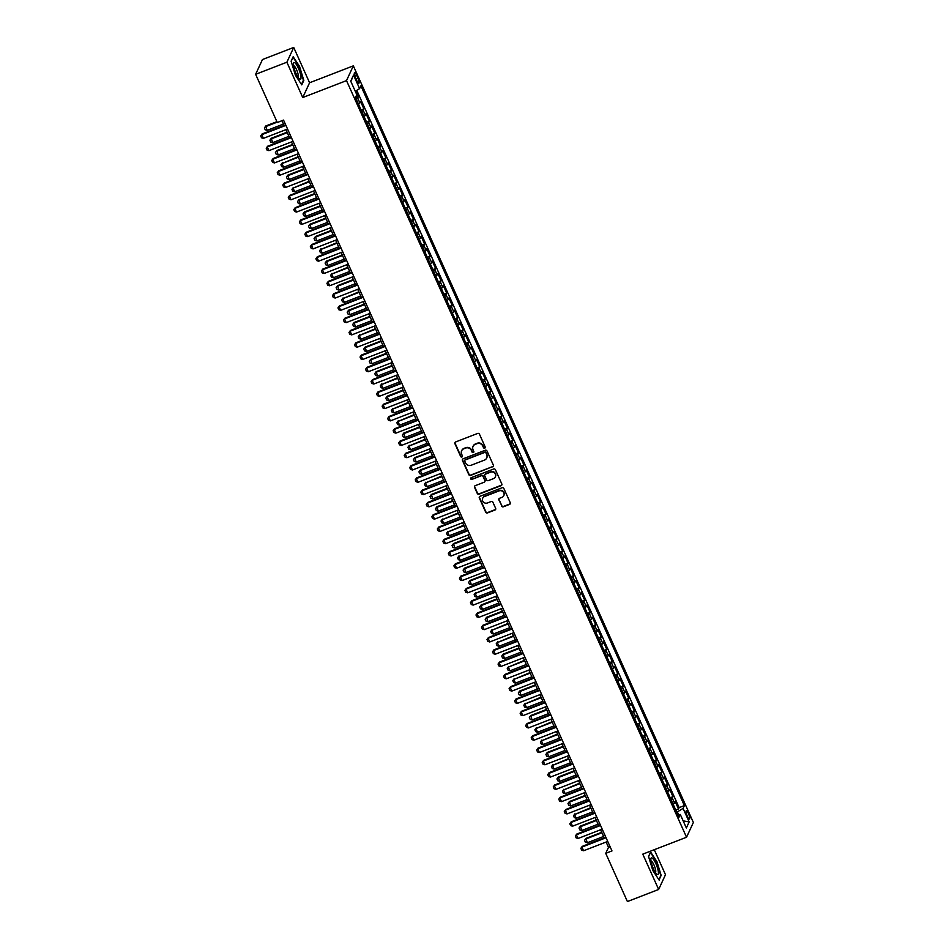 <?xml version="1.0" encoding="UTF-8"?>
<svg xmlns="http://www.w3.org/2000/svg" width="949" height="949" viewBox="0 0 949 949"><rect width="100%" height="100%" fill="white"/><g stroke="black" fill="none" stroke-linecap="round" stroke-linejoin="round"><path stroke-width="1.42" d="M484.725 448.153A0.949 0.902 -155.2 0 0 485.2 446.979L479.447 434.168A1.352 1.281 -155.2 0 0 477.679 433.432L455.591 441.973A1.352 1.281 -155.2 0 0 454.903 443.658L460.656 456.469A0.949 0.902 -155.2 0 0 462.377 456.528A0.949 0.902 -155.2 0 0 462.377 455.805L461.629 454.144A4.33 4.104 -155.2 0 1 463.824 448.77L465.662 448.058A4.33 4.104 -155.2 0 1 471.333 450.395L472.068 452.056A0.949 0.902 -155.2 0 0 473.788 452.115A0.949 0.902 -155.2 0 0 473.788 451.392L473.041 449.731A4.33 4.104 -155.2 0 1 475.235 444.357L477.086 443.646A4.33 4.104 -155.2 0 1 482.744 445.983L483.48 447.643A0.949 0.902 -155.2 0 0 484.725 448.153M473.136 446.196A4.33 4.104 -155.2 0 1 475.425 443.954L477.264 443.242A4.33 4.104 -155.2 0 1 482.922 445.579L483.67 447.24A0.949 0.902 -155.2 0 0 485.271 447.501M455.01 442.424A1.352 1.281 -155.2 0 0 455.093 443.254L460.846 456.066A0.949 0.902 -155.2 0 0 462.448 456.315M461.724 450.609A4.33 4.104 -155.2 0 1 464.014 448.367L465.852 447.655A4.33 4.104 -155.2 0 1 471.511 449.992L472.258 451.653A0.949 0.902 -155.2 0 0 473.859 451.914M688.5 813.637A4.413 1.032 68.9 0 0 686.317 810.802A4.413 1.032 68.9 0 0 687.313 816.187A4.413 1.032 68.9 0 0 689.496 819.034A4.413 1.032 68.9 0 0 688.5 813.637M501.594 506.054A1.352 1.281 -155.2 0 0 503.373 506.778L509.566 504.394A1.352 1.281 -155.2 0 0 510.254 502.709L503.86 488.486A1.352 1.281 -155.2 0 0 502.092 487.75L480.004 496.291A1.352 1.281 -155.2 0 0 479.316 497.976L485.71 512.199A1.352 1.281 -155.2 0 0 487.478 512.923L494.963 510.028A1.352 1.281 -155.2 0 0 495.651 508.356L492.911 502.27A1.352 1.281 -155.2 0 0 491.143 501.535L487.43 502.97A3.618 3.428 -155.2 0 1 482.697 498.225A3.618 3.428 -155.2 0 1 484.536 496.517L499.067 490.894A3.618 3.428 -155.2 0 1 503.812 495.639A3.618 3.428 -155.2 0 1 501.974 497.347L499.554 498.284A1.352 1.281 -155.2 0 0 498.866 499.969L501.784 505.651A1.352 1.281 -155.2 0 0 503.551 506.386L509.755 503.99A1.352 1.281 -155.2 0 0 510.325 503.539M642.781 854.147L658.653 889.462L627.408 901.55L605.735 853.341L611.986 850.921L283.537 120.096L277.286 122.516L255.625 74.307L286.883 62.219L302.743 97.533L346.504 80.618L686.542 837.232L642.781 854.147M492.709 466.896A1.352 1.281 -155.2 0 0 493.397 465.212L487.003 450.989A1.352 1.281 -155.2 0 0 485.236 450.253L463.148 458.794A1.352 1.281 -155.2 0 0 462.46 460.479L468.853 474.702A1.352 1.281 -155.2 0 0 470.621 475.437L492.899 466.493A1.352 1.281 -155.2 0 0 493.48 466.042M495.425 469.731L501.819 483.954A1.352 1.281 -155.2 0 1 501.143 485.639L479.055 494.18A1.352 1.281 -155.2 0 1 477.288 493.444L474.547 487.359A1.352 1.281 -155.2 0 1 475.235 485.686L484.192 482.222A1.352 1.281 -155.2 0 0 484.88 480.538L483.065 476.493A1.352 1.281 -155.2 0 0 481.285 475.769L471.961 479.375A0.949 0.902 -155.2 0 1 470.728 478.13A0.949 0.902 -155.2 0 1 471.202 477.691L493.658 469.008A1.352 1.281 -155.2 0 1 495.425 469.731M675.735 810.031L678.511 808.963L675.19 801.597L674.514 803.056L672.307 798.133A5.516 1.186 155.8 0 1 670.967 799.414M670.219 797.753L672.983 796.686L669.674 789.307L668.998 790.766L666.791 785.855A5.516 1.186 155.8 0 1 665.451 787.136M664.703 785.464L667.467 784.396L664.158 777.029L663.481 778.488L661.275 773.577A5.516 1.186 155.8 0 1 659.923 774.847M659.175 773.186L661.939 772.118L658.63 764.752L657.954 766.199L655.747 761.288A5.516 1.186 155.8 0 1 654.407 762.569M653.659 760.908L656.423 759.829L653.114 752.462L652.438 753.921L650.231 749.01A5.516 1.186 155.8 0 1 648.891 750.279M648.131 748.619L650.907 747.551L647.598 740.184L646.921 741.632L644.715 736.721A5.516 1.186 155.8 0 1 643.363 738.002M642.615 736.341L645.379 735.261L642.07 727.895L641.394 729.354L639.187 724.443A5.516 1.186 155.8 0 1 637.847 725.724M637.099 724.051L639.863 722.984L636.554 715.617L635.877 717.076L633.671 712.153A5.516 1.186 155.8 0 1 632.331 713.434M631.571 711.774L634.347 710.706L631.038 703.328L630.361 704.787L628.155 699.876A5.516 1.186 155.8 0 1 626.803 701.157M626.055 699.484L628.819 698.417L625.51 691.05L624.833 692.509L622.627 687.598A5.516 1.186 155.8 0 1 621.287 688.867M620.539 687.206L623.303 686.139L619.994 678.772L619.317 680.219L617.111 675.308A5.516 1.186 155.8 0 1 615.771 676.59M615.011 674.929L617.787 673.849L614.477 666.483L613.801 667.942L611.595 663.031A5.516 1.186 155.8 0 1 610.243 664.3M609.495 662.639L612.259 661.572L608.95 654.205L608.273 655.652L606.067 650.741A5.516 1.186 155.8 0 1 604.727 652.022M603.979 650.362L606.743 649.282L603.434 641.915L602.757 643.375L600.551 638.463A5.516 1.186 155.8 0 1 599.199 639.745M598.451 638.072L601.227 637.004L597.917 629.638L597.241 631.097L595.035 626.174A5.516 1.186 155.8 0 1 593.683 627.455M592.935 625.794L595.699 624.727L592.39 617.348L591.713 618.807L589.507 613.896A5.516 1.186 155.8 0 1 588.166 615.177M587.419 613.505L590.183 612.437L586.873 605.071L586.197 606.53L583.991 601.619A5.516 1.186 155.8 0 1 582.639 602.888M581.891 601.227L584.667 600.159L581.357 592.793L580.681 594.24L578.475 589.329A5.516 1.186 155.8 0 1 577.122 590.61M576.375 588.949L579.139 587.87L575.829 580.503L575.153 581.962L572.947 577.051A5.516 1.186 155.8 0 1 571.606 578.321M570.859 576.66L573.623 575.592L570.313 568.226L569.637 569.673L567.431 564.762A5.516 1.186 155.8 0 1 566.078 566.043M565.331 564.382L568.107 563.303L564.785 555.936L564.121 557.395L561.915 552.484A5.516 1.186 155.8 0 1 560.562 553.765M559.815 552.093L562.579 551.025L559.269 543.658L558.593 545.117L556.387 540.195A5.516 1.186 155.8 0 1 555.046 541.476M554.299 539.815L557.063 538.747L553.753 531.369L553.077 532.828L550.871 527.917A5.516 1.186 155.8 0 1 549.518 529.198M548.771 527.525L551.547 526.458L548.225 519.091L547.561 520.55L545.355 515.639A5.516 1.186 155.8 0 1 544.002 516.908M543.255 515.248L546.019 514.18L542.709 506.813L542.033 508.261L539.827 503.35A5.516 1.186 155.8 0 1 538.486 504.631M537.739 502.97L540.503 501.891L537.193 494.524L536.517 495.983L534.311 491.072A5.516 1.186 155.8 0 1 532.958 492.341M532.211 490.68L534.987 489.613L531.665 482.246L531.001 483.693L528.783 478.782A5.516 1.186 155.8 0 1 527.442 480.064M526.695 478.403L529.459 477.323L526.149 469.957L525.473 471.416L523.267 466.505A5.516 1.186 155.8 0 1 521.926 467.786M521.179 466.113L523.943 465.046L520.633 457.679L519.957 459.138L517.751 454.215A5.516 1.186 155.8 0 1 516.398 455.496M515.651 453.836L518.427 452.768L515.105 445.389L514.441 446.849L512.223 441.937A5.516 1.186 155.8 0 1 510.882 443.219M510.135 441.546L512.899 440.478L509.589 433.112L508.913 434.571L506.707 429.66A5.516 1.186 155.8 0 1 505.366 430.929M504.619 429.268L507.383 428.201L504.073 420.834L503.397 422.281L501.191 417.37A5.516 1.186 155.8 0 1 499.838 418.651M499.091 416.991L501.867 415.911L498.545 408.544L497.881 410.004L495.663 405.093A5.516 1.186 155.8 0 1 494.322 406.362M493.575 404.701L496.339 403.633L493.029 396.267L492.353 397.714L490.147 392.803A5.516 1.186 155.8 0 1 488.806 394.084M488.059 392.423L490.823 391.344L487.513 383.977L486.837 385.436L484.631 380.525A5.516 1.186 155.8 0 1 483.278 381.806M482.531 380.134L485.307 379.066L481.985 371.7L481.321 373.159L479.103 368.236A5.516 1.186 155.8 0 1 477.762 369.517M477.015 367.856L479.779 366.788L476.469 359.41L475.793 360.869L473.587 355.958A5.516 1.186 155.8 0 1 472.246 357.239M471.499 355.567L474.263 354.499L470.953 347.132L470.277 348.591L468.071 343.68A5.516 1.186 155.8 0 1 466.718 344.95M465.971 343.289L468.747 342.221L465.425 334.855L464.761 336.302L462.543 331.391A5.516 1.186 155.8 0 1 461.202 332.672M460.455 331.011L463.219 329.932L459.909 322.565L459.233 324.024L457.027 319.113A5.516 1.186 155.8 0 1 455.686 320.382M454.939 318.722L457.703 317.654L454.393 310.287L453.717 311.735L451.51 306.824A5.516 1.186 155.8 0 1 450.158 308.105M449.411 306.444L452.187 305.364L448.865 297.998L448.201 299.457L445.983 294.546A5.516 1.186 155.8 0 1 444.642 295.827M443.895 294.154L446.659 293.087L443.349 285.72L442.673 287.179L440.466 282.256A5.516 1.186 155.8 0 1 439.126 283.537M438.379 281.877L441.143 280.809L437.833 273.431L437.157 274.89L434.95 269.979A5.516 1.186 155.8 0 1 433.598 271.26M432.851 269.587L435.627 268.52L432.305 261.153L431.641 262.612L429.423 257.701A5.516 1.186 155.8 0 1 428.082 258.97M427.335 257.309L430.099 256.242L426.789 248.863L426.113 250.322L423.906 245.411A5.516 1.186 155.8 0 1 422.566 246.693M421.819 245.032L424.583 243.952L421.273 236.586L420.597 238.045L418.39 233.134A5.516 1.186 155.8 0 1 417.038 234.403M416.291 232.742L419.067 231.675L415.745 224.308L415.069 225.755L412.862 220.844A5.516 1.186 155.8 0 1 411.522 222.125M410.775 220.465L413.539 219.385L410.229 212.018L409.553 213.478L407.346 208.566A5.516 1.186 155.8 0 1 406.006 209.848M405.259 208.175L408.023 207.107L404.713 199.741L404.037 201.2L401.83 196.277A5.516 1.186 155.8 0 1 400.478 197.558M399.731 195.897L402.495 194.83L399.185 187.451L398.509 188.91L396.302 183.999A5.516 1.186 155.8 0 1 394.962 185.28M394.215 183.608L396.979 182.54L393.669 175.174L392.993 176.633L390.786 171.722A5.516 1.186 155.8 0 1 389.446 172.991M388.687 171.33L391.463 170.262L388.153 162.884L387.477 164.343L385.27 159.432A5.516 1.186 155.8 0 1 383.918 160.713M383.171 159.052L385.935 157.973L382.625 150.606L381.949 152.065L379.742 147.154A5.516 1.186 155.8 0 1 378.402 148.424M377.655 146.763L380.419 145.695L377.109 138.329L376.433 139.776L374.226 134.865A5.516 1.186 155.8 0 1 372.886 136.146M372.127 134.485L374.902 133.406L371.593 126.039L370.917 127.498L368.71 122.587A5.516 1.186 155.8 0 1 367.358 123.868M366.611 122.196L369.375 121.128L366.065 113.761L365.389 115.22L363.182 110.298A5.516 1.186 155.8 0 1 361.842 111.579M361.094 109.918L363.858 108.85L360.549 101.472L359.873 102.931A5.516 1.186 155.8 0 1 358.532 104.212M355.519 77.83L356.741 80.535A4.271 1.008 68.9 0 0 358.852 83.287A4.271 1.008 68.9 0 0 357.88 78.055L356.67 75.362A4.271 1.008 68.9 0 0 354.546 72.61A4.271 1.008 68.9 0 0 355.519 77.83M346.504 80.618L353.336 65.849L693.375 822.463L686.542 837.232M678.511 808.963L679.128 807.623L684.371 805.594L360.893 85.825L359.6 88.625L355.27 91.282M684.371 805.594L683.078 808.394L689.152 821.905L686.352 827.967L680.279 814.456L678.986 817.255L355.507 97.486L356.8 94.686L350.727 81.175L353.526 75.113L359.6 88.625M355.567 97.628L358.342 96.561L357.666 98.02A5.516 1.186 155.8 0 1 356.326 99.301M363.858 108.85L363.182 110.298M369.375 121.128L368.71 122.587M374.902 133.406L374.226 134.865M380.419 145.695L379.742 147.154M385.935 157.973L385.27 159.432M391.463 170.262L390.786 171.722M396.979 182.54L396.302 183.999M402.495 194.83L401.83 196.277M408.023 207.107L407.346 208.566M413.539 219.385L412.862 220.844M419.067 231.675L418.39 233.134M424.583 243.952L423.906 245.411M430.099 256.242L429.423 257.701M435.627 268.52L434.95 269.979M441.143 280.809L440.466 282.256M446.659 293.087L445.983 294.546M452.187 305.364L451.51 306.824M457.703 317.654L457.027 319.113M463.219 329.932L462.543 331.391M468.747 342.221L468.071 343.68M474.263 354.499L473.587 355.958M479.779 366.788L479.103 368.236M485.307 379.066L484.631 380.525M490.823 391.344L490.147 392.803M496.339 403.633L495.663 405.093M501.867 415.911L501.191 417.37M507.383 428.201L506.707 429.66M512.899 440.478L512.223 441.937M518.427 452.768L517.751 454.215M523.943 465.046L523.267 466.505M529.459 477.323L528.783 478.782M534.987 489.613L534.311 491.072M540.503 501.891L539.827 503.35M546.019 514.18L545.355 515.639M551.547 526.458L550.871 527.917M557.063 538.747L556.387 540.195M562.579 551.025L561.915 552.484M568.107 563.303L567.431 564.762M573.623 575.592L572.947 577.051M579.139 587.87L578.475 589.329M584.667 600.159L583.991 601.619M590.183 612.437L589.507 613.896M595.699 624.727L595.035 626.174M601.227 637.004L600.551 638.463M606.743 649.282L606.067 650.741M612.259 661.572L611.595 663.031M617.787 673.849L617.111 675.308M623.303 686.139L622.627 687.598M628.819 698.417L628.155 699.876M634.347 710.706L633.671 712.153M639.863 722.984L639.187 724.443M645.379 735.261L644.715 736.721M650.907 747.551L650.231 749.01M656.423 759.829L655.747 761.288M661.939 772.118L661.275 773.577M667.467 784.396L666.791 785.855M672.983 796.686L672.307 798.133M679.128 807.623L356.777 90.357M358.342 96.561L355.816 90.95M678.547 814.598L677.337 811.917L676.696 812.166M302.743 97.533L309.588 82.765L293.716 47.45L286.883 62.219M293.716 47.45L262.458 59.538L255.625 74.307M658.653 889.462L665.486 874.693L654.264 849.711M309.588 82.765L353.336 65.849M606.126 842.048L608.511 847.35L605.735 853.341M281.948 120.713L284.071 125.458M285.957 129.645L289.599 137.747M291.473 141.935L295.115 150.025M297.001 154.213L300.631 162.315M302.517 166.502L306.159 174.592M308.034 178.78L311.675 186.87M313.561 191.057L317.191 199.16M319.078 203.347L322.719 211.437M324.594 215.625L328.235 223.727M330.122 227.914L333.751 236.004M335.638 240.192L339.279 248.294M341.154 252.481L344.795 260.572M346.682 264.759L350.323 272.849M352.198 277.037L355.839 285.139M357.714 289.326L361.355 297.417M363.242 301.604L366.883 309.706M368.758 313.894L372.399 321.984M374.286 326.171L377.916 334.273M379.802 338.461L383.443 346.551M385.318 350.739L388.96 358.829M390.846 363.016L394.476 371.118M396.362 375.306L400.003 383.396M401.878 387.583L405.52 395.686M407.406 399.873L411.036 407.963M412.922 412.151L416.564 420.253M418.438 424.44L422.08 432.53M423.966 436.718L427.596 444.808M429.482 448.996L433.124 457.098M434.998 461.285L438.64 469.375M440.526 473.563L444.156 481.665M446.042 485.852L449.684 493.943M451.558 498.13L455.2 506.232M457.086 510.42L460.716 518.51M462.602 522.697L466.244 530.788M468.118 534.975L471.76 543.077M473.646 547.265L477.276 555.355M479.162 559.542L482.804 567.644M484.678 571.832L488.32 579.922M490.206 584.11L493.836 592.212M495.722 596.399L499.364 604.489M501.238 608.677L504.88 616.767M506.766 620.954L510.396 629.057M512.282 633.244L515.924 641.334M517.798 645.522L521.44 653.624M523.326 657.811L526.956 665.901M528.842 670.089L532.484 678.191M534.358 682.378L538 690.469M539.886 694.656L543.516 702.746M545.402 706.934L549.044 715.036M550.918 719.223L554.56 727.314M556.446 731.501L560.076 739.603M561.962 743.791L565.604 751.881M567.478 756.068L571.12 764.17M573.006 768.358L576.636 776.448M578.522 780.636L582.164 788.726M584.038 792.913L587.68 801.015M589.566 805.203L593.196 813.293M595.082 817.48L598.724 825.583M600.598 829.77L604.24 837.86M610.1 846.733L608.511 847.35M364.048 116.49A5.516 1.186 -24.2 0 0 365.389 115.22M369.564 128.779A5.516 1.186 -24.2 0 0 370.917 127.498M375.092 141.057A5.516 1.186 -24.2 0 0 376.433 139.776M380.608 153.347A5.516 1.186 -24.2 0 0 381.949 152.065M386.124 165.624A5.516 1.186 -24.2 0 0 387.477 164.343M391.652 177.902A5.516 1.186 -24.2 0 0 392.993 176.633M397.168 190.191A5.516 1.186 -24.2 0 0 398.509 188.91M402.684 202.469A5.516 1.186 -24.2 0 0 404.037 201.2M408.212 214.759A5.516 1.186 -24.2 0 0 409.553 213.478M413.728 227.036A5.516 1.186 -24.2 0 0 415.069 225.755M419.244 239.326A5.516 1.186 -24.2 0 0 420.597 238.045M424.772 251.604A5.516 1.186 -24.2 0 0 426.113 250.322M430.288 263.881A5.516 1.186 -24.2 0 0 431.641 262.612M435.805 276.171A5.516 1.186 -24.2 0 0 437.157 274.89M441.332 288.449A5.516 1.186 -24.2 0 0 442.673 287.179M446.849 300.738A5.516 1.186 -24.2 0 0 448.201 299.457M452.365 313.016A5.516 1.186 -24.2 0 0 453.717 311.735M457.892 325.305A5.516 1.186 -24.2 0 0 459.233 324.024M463.409 337.583A5.516 1.186 -24.2 0 0 464.761 336.302M468.925 349.861A5.516 1.186 -24.2 0 0 470.277 348.591M474.453 362.15A5.516 1.186 -24.2 0 0 475.793 360.869M479.969 374.428A5.516 1.186 -24.2 0 0 481.321 373.159M485.485 386.718A5.516 1.186 -24.2 0 0 486.837 385.436M491.013 398.995A5.516 1.186 -24.2 0 0 492.353 397.714M496.529 411.285A5.516 1.186 -24.2 0 0 497.881 410.004M502.057 423.562A5.516 1.186 -24.2 0 0 503.397 422.281M507.573 435.84A5.516 1.186 -24.2 0 0 508.913 434.571M513.089 448.13A5.516 1.186 -24.2 0 0 514.441 446.849M518.617 460.407A5.516 1.186 -24.2 0 0 519.957 459.138M524.133 472.697A5.516 1.186 -24.2 0 0 525.473 471.416M529.649 484.975A5.516 1.186 -24.2 0 0 531.001 483.693M535.177 497.264A5.516 1.186 -24.2 0 0 536.517 495.983M540.693 509.542A5.516 1.186 -24.2 0 0 542.033 508.261M546.209 521.82A5.516 1.186 -24.2 0 0 547.561 520.55M551.737 534.109A5.516 1.186 -24.2 0 0 553.077 532.828M557.253 546.387A5.516 1.186 -24.2 0 0 558.593 545.117M562.769 558.676A5.516 1.186 -24.2 0 0 564.121 557.395M568.297 570.954A5.516 1.186 -24.2 0 0 569.637 569.673M573.813 583.244A5.516 1.186 -24.2 0 0 575.153 581.962M579.329 595.521A5.516 1.186 -24.2 0 0 580.681 594.24M584.857 607.799A5.516 1.186 -24.2 0 0 586.197 606.53M590.373 620.088A5.516 1.186 -24.2 0 0 591.713 618.807M595.889 632.366A5.516 1.186 -24.2 0 0 597.241 631.097M601.417 644.656A5.516 1.186 -24.2 0 0 602.757 643.375M606.933 656.933A5.516 1.186 -24.2 0 0 608.273 655.652M612.449 669.223A5.516 1.186 -24.2 0 0 613.801 667.942M617.977 681.501A5.516 1.186 -24.2 0 0 619.317 680.219M623.493 693.778A5.516 1.186 -24.2 0 0 624.833 692.509M629.009 706.068A5.516 1.186 -24.2 0 0 630.361 704.787M634.537 718.346A5.516 1.186 -24.2 0 0 635.877 717.076M640.053 730.635A5.516 1.186 -24.2 0 0 641.394 729.354M645.569 742.913A5.516 1.186 -24.2 0 0 646.921 741.632M651.097 755.202A5.516 1.186 -24.2 0 0 652.438 753.921M656.613 767.48A5.516 1.186 -24.2 0 0 657.954 766.199M662.129 779.758A5.516 1.186 -24.2 0 0 663.481 778.488M667.657 792.047A5.516 1.186 -24.2 0 0 668.998 790.766M680.279 814.456L677.811 814.657M673.173 804.325A5.516 1.186 -24.2 0 0 674.514 803.056M677.337 811.917L683.078 808.394M350.869 81.484L353.526 75.113M689.152 821.905L683.15 820.861M295.412 75.256L301.77 84.876L303.822 80.428L299.528 66.359L293.17 56.726L291.118 61.175L295.412 75.256M661.251 875.737L656.957 861.668L650.599 852.036L648.547 856.484L652.841 870.565L659.199 880.186L660.599 875.998M303.17 80.689L303.822 80.428M462.578 459.245A1.352 1.281 -155.2 0 0 462.649 460.075L469.043 474.298A1.352 1.281 -155.2 0 0 470.811 475.034L492.899 466.493M485.888 452.981A0.949 0.902 -155.2 0 0 484.642 452.459L465.259 459.957A0.949 0.902 -155.2 0 0 464.773 461.143L465.568 462.887A4.33 4.104 -155.2 0 0 471.226 465.224L484.476 460.099A4.33 4.104 -155.2 0 0 486.671 454.725L486.066 452.578A0.949 0.902 -155.2 0 0 484.832 452.068L484.642 452.459M464.891 460.218A0.949 0.902 -155.2 0 1 465.437 459.565L484.832 452.068M486.766 457.857A4.33 4.104 -155.2 0 0 486.849 454.322L486.671 454.725M486.066 452.578L486.849 454.322M474.654 486.125A1.352 1.281 -155.2 0 0 474.725 486.967L477.466 493.053A1.352 1.281 -155.2 0 0 479.233 493.777L501.321 485.236A1.352 1.281 -155.2 0 0 501.902 484.797M484.951 481.368A1.352 1.281 -155.2 0 0 485.058 480.135L483.243 476.101A1.352 1.281 -155.2 0 0 481.475 475.366L471.961 479.375M470.846 477.94A0.949 0.902 -155.2 0 0 472.151 478.972M493.48 478.628A3.618 3.428 -155.2 0 0 494.571 473.041A3.618 3.428 -155.2 0 0 490.586 472.175L485.461 474.156A1.352 1.281 -155.2 0 0 484.773 475.829L486.588 479.874A1.352 1.281 -155.2 0 0 488.367 480.609L493.48 478.628M495.402 476.718A3.618 3.428 -155.2 0 0 490.775 471.772L490.586 472.175M484.892 474.595A1.352 1.281 -155.2 0 1 485.651 473.753L490.775 471.772M498.972 498.735A1.352 1.281 -155.2 0 0 499.044 499.565L501.784 505.651M503.895 495.437A3.618 3.428 -155.2 0 0 499.257 490.503L499.067 490.894M482.792 498.023A3.618 3.428 -155.2 0 1 484.714 496.125L499.257 490.503M479.423 496.742A1.352 1.281 -155.2 0 0 479.494 497.573L485.888 511.796A1.352 1.281 -155.2 0 0 487.667 512.531L495.153 509.637A1.352 1.281 -155.2 0 0 495.722 509.186M276.918 121.674L265.779 125.98L267.108 130.381L283.443 124.058M267.108 130.381L265.198 129.788L264.38 127.949L265.779 125.98M277.144 122.172L265.447 126.692L264.38 127.949M287.559 129.028L263.407 138.364L261.509 137.771L260.678 135.932L262.09 133.963L285.673 124.841M263.407 138.364L261.758 134.687L285.898 125.351M260.678 135.932L262.09 133.963M298.425 68.304A8.968 2.112 68.9 0 0 293.466 63.63A8.968 2.112 68.9 0 0 296.017 73.5A8.968 2.112 68.9 0 0 299.326 78.814A8.968 2.112 68.9 0 0 300.975 76.916A8.968 2.112 68.9 0 0 298.425 68.304M297.998 77.177A6.133 1.447 68.9 0 0 296.562 69.692A6.133 1.447 68.9 0 0 293.573 65.73M291.165 61.341L293.051 57.26L299.22 66.584L303.383 80.226L301.45 84.402M652.141 858.003A8.968 2.112 68.9 0 0 650.884 858.94A8.968 2.112 68.9 0 0 652.687 866.971A8.968 2.112 68.9 0 0 656.755 874.124A8.968 2.112 68.9 0 0 657.159 874.42A8.968 2.112 68.9 0 0 657.479 867.955A8.968 2.112 68.9 0 0 652.141 858.003M655.427 872.487A6.133 1.447 68.9 0 0 654.798 867.03A6.133 1.447 68.9 0 0 651.453 861.158A6.133 1.447 68.9 0 0 651.002 861.04M648.594 856.65L650.48 852.57L656.637 861.894L660.801 875.536L658.879 879.711M287.084 132.16L271.295 138.257L272.624 142.67L288.971 136.348M272.624 142.67L270.726 142.077L269.896 140.227L271.295 138.257M287.31 132.658L270.963 138.981L269.896 140.227M292.612 144.438L276.823 150.547L278.14 154.948L294.487 148.625M278.14 154.948L276.242 154.355L275.412 152.516L276.823 150.547M292.838 144.948L276.491 151.259L275.412 152.516M298.128 156.727L282.007 163.548L283.668 167.226L300.003 160.915M283.668 167.226L281.758 166.633L280.94 164.794L282.339 162.825M298.354 157.226L282.007 163.548L280.94 164.794M303.644 169.005L287.855 175.114L289.184 179.515L305.531 173.192M289.184 179.515L287.286 178.922L286.456 177.083L287.855 175.114M303.87 169.503L287.523 175.826L286.456 177.083M293.075 141.318L268.935 150.654L267.025 150.061L266.206 148.21L267.606 146.241L291.189 137.13M268.935 150.654L267.274 146.965L291.426 137.629M266.206 148.21L267.606 146.241M298.591 153.596L274.451 162.931L272.553 162.338L271.722 160.5L273.122 158.53L296.717 149.408M274.451 162.931L272.79 159.242L296.942 149.906M271.722 160.5L273.122 158.53M304.119 165.873L279.967 175.209L278.069 174.628L277.238 172.777L278.65 170.808L302.233 161.686M279.967 175.209L278.318 171.532L302.458 162.196M277.238 172.777L278.65 170.808M309.635 178.163L285.495 187.499L283.585 186.906L282.766 185.067L284.166 183.098L307.749 173.975M285.495 187.499L283.834 183.809L307.986 174.474M282.766 185.067L284.166 183.098M309.172 181.295L293.051 188.116L294.7 191.793L311.047 185.482M294.7 191.793L292.802 191.2L291.972 189.361L293.383 187.392M309.398 181.793L293.051 188.116L291.972 189.361M315.151 190.441L291.011 199.776L289.113 199.183L288.282 197.345L289.682 195.375L313.277 186.253M291.011 199.776L289.35 196.099L313.502 186.763M288.282 197.345L289.682 195.375M314.688 193.572L298.899 199.67L300.228 204.082L316.575 197.76M300.228 204.082L298.33 203.489L297.5 201.639L298.899 199.67M314.914 194.071L298.567 200.393L297.5 201.639M320.679 202.73L296.527 212.066L294.629 211.473L293.799 209.634L295.21 207.665L318.793 198.543M296.527 212.066L294.878 208.377L319.018 199.041M293.799 209.634L295.21 207.665M320.204 205.85L304.415 211.959L305.744 216.36L322.091 210.037M305.744 216.36L303.846 215.767L303.016 213.928L304.415 211.959M320.43 206.36L304.083 212.671L303.016 213.928M326.195 215.008L302.055 224.344L300.145 223.75L299.326 221.912L300.726 219.943L324.321 210.82M302.055 224.344L300.394 220.666L324.546 211.33M299.326 221.912L300.726 219.943M325.732 218.14L309.943 224.237L311.26 228.65L327.607 222.327M311.26 228.65L309.362 228.057L308.532 226.206L309.943 224.237M325.958 218.638L309.611 224.96L308.532 226.206M331.711 227.297L307.571 236.633L305.673 236.04L304.843 234.189L306.242 232.22L329.837 223.11M307.571 236.633L305.91 232.944L330.062 223.608M304.843 234.189L306.242 232.22M331.248 230.417L315.459 236.526L316.788 240.927L333.135 234.605M316.788 240.927L314.89 240.334L314.06 238.496L315.459 236.526M331.474 230.927L315.127 237.238L314.06 238.496M337.239 239.575L313.087 248.911L311.189 248.318L310.359 246.479L311.77 244.51L335.353 235.388M313.087 248.911L311.438 245.222L335.578 235.886M310.359 246.479L311.77 244.51M336.765 242.707L320.643 249.528L322.304 253.205L338.651 246.894M322.304 253.205L320.406 252.612L319.576 250.773L320.987 248.804M336.99 243.205L320.643 249.528L319.576 250.773M342.755 251.853L318.615 261.189L316.705 260.607L315.887 258.757L317.286 256.788L340.881 247.665M318.615 261.189L316.954 257.511L341.106 248.175M315.887 258.757L317.286 256.788M342.292 254.984L326.503 261.094L327.82 265.495L344.167 259.172M327.82 265.495L325.922 264.901L325.092 263.063L326.503 261.094M342.518 255.483L326.171 261.805L325.092 263.063M348.283 264.142L324.131 273.478L322.233 272.885L321.403 271.046L322.802 269.077L346.397 259.955M324.131 273.478L322.47 269.789L346.622 260.453M321.403 271.046L322.802 269.077M347.808 267.274L331.687 274.095L333.348 277.772L349.695 271.461M333.348 277.772L331.45 277.179L330.62 275.34L332.02 273.371M348.034 267.772L331.687 274.095L330.62 275.34M353.799 276.42L329.647 285.756L327.749 285.163L326.919 283.324L328.33 281.355L351.913 272.233M329.647 285.756L327.998 282.078L352.138 272.743M326.919 283.324L328.33 281.355M353.325 279.552L337.547 285.649L338.864 290.062L355.211 283.739M338.864 290.062L336.966 289.469L336.136 287.618L337.547 285.649M353.55 280.05L337.215 286.373L336.136 287.618M359.315 288.71L335.175 298.045L333.277 297.452L332.447 295.613L333.846 293.644L357.441 284.522M335.175 298.045L333.514 294.356L357.666 285.02M332.447 295.613L333.846 293.644M358.852 291.829L342.731 298.662L344.38 302.34L360.727 296.017M344.38 302.34L342.482 301.746L341.652 299.908L343.063 297.939M359.078 292.339L342.731 298.662L341.652 299.908M364.843 300.987L340.691 310.323L338.793 309.73L337.963 307.891L339.374 305.922L362.957 296.8M340.691 310.323L339.03 306.646L363.182 297.31M337.963 307.891L339.374 305.922M364.369 304.119L348.58 310.216L349.908 314.629L366.255 308.306M349.908 314.629L348.01 314.036L347.18 312.185L348.58 310.216M364.594 304.617L348.247 310.94L347.18 312.185M370.359 313.277L346.207 322.613L344.309 322.019L343.479 320.169L344.89 318.2L368.473 309.089M346.207 322.613L344.558 318.923L368.698 309.588M343.479 320.169L344.89 318.2M369.885 316.397L354.107 322.506L355.424 326.907L371.771 320.584M355.424 326.907L353.526 326.314L352.696 324.475L354.107 322.506M370.11 316.907L353.775 323.218L352.696 324.475M375.875 325.554L351.735 334.89L349.837 334.297L349.007 332.458L350.406 330.489L374.001 321.367M351.735 334.89L350.074 331.201L374.226 321.865M349.007 332.458L350.406 330.489M375.413 328.686L359.291 335.507L360.94 339.184L377.287 332.874M360.94 339.184L359.042 338.591L358.212 336.753L359.624 334.783M375.638 329.184L359.291 335.507L358.212 336.753M381.403 337.832L357.251 347.168L355.353 346.587L354.523 344.736L355.934 342.767L379.517 333.645M357.251 347.168L355.59 343.491L379.742 334.155M354.523 344.736L355.934 342.767M380.929 340.964L365.14 347.073L366.468 351.474L382.815 345.151M366.468 351.474L364.57 350.881L363.74 349.042L365.14 347.073M381.154 341.462L364.807 347.785L363.74 349.042M386.919 350.122L362.767 359.457L360.869 358.864L360.039 357.026L361.45 355.056L385.033 345.934M362.767 359.457L361.118 355.768L385.258 346.432M360.039 357.026L361.45 355.056M386.445 353.253L370.668 359.351L371.984 363.752L388.331 357.441M371.984 363.752L370.086 363.159L369.256 361.32L370.668 359.351M386.67 353.752L370.335 360.074L369.256 361.32M392.435 362.399L368.295 371.735L366.397 371.142L365.567 369.303L366.966 367.334L390.561 358.212M368.295 371.735L366.634 368.058L390.786 358.722M365.567 369.303L366.966 367.334M391.973 365.531L376.184 371.64L377.5 376.041L393.847 369.719M377.5 376.041L375.602 375.448L374.772 373.598L376.184 371.64M392.198 366.029L375.851 372.352L374.772 373.598M397.963 374.689L373.811 384.025L371.913 383.432L371.083 381.593L372.494 379.624L396.077 370.501M373.811 384.025L372.162 380.335L396.302 371M371.083 381.593L372.494 379.624M397.489 377.809L381.368 384.642L383.028 388.319L399.375 381.996M383.028 388.319L381.13 387.726L380.3 385.887L381.7 383.918M397.714 378.319L381.368 384.642L380.3 385.887M403.479 386.967L379.327 396.302L377.429 395.709L376.599 393.871L378.01 391.901L401.593 382.779M379.327 396.302L377.678 392.625L401.818 383.289M376.599 393.871L378.01 391.901M403.005 390.098L387.228 396.196L388.544 400.608L404.891 394.286M388.544 400.608L386.646 400.015L385.816 398.165L387.228 396.196M403.23 390.597L386.895 396.919L385.816 398.165M408.995 399.256L384.855 408.592L382.957 407.999L382.127 406.148L383.526 404.179L407.121 395.069M384.855 408.592L383.194 404.903L407.346 395.567M382.127 406.148L383.526 404.179M408.533 402.376L392.412 409.197L394.072 412.886L410.407 406.563M394.072 412.886L392.162 412.293L391.332 410.454L392.744 408.485M408.758 402.886L392.412 409.197L391.332 410.454M414.523 411.534L390.371 420.87L388.473 420.277L387.643 418.438L389.054 416.469L412.637 407.346M390.371 420.87L388.722 417.18L412.862 407.845M387.643 418.438L389.054 416.469M414.049 414.666L397.928 421.486L399.588 425.164L415.935 418.853M399.588 425.164L397.69 424.571L396.86 422.732L398.26 420.763M414.274 415.164L397.928 421.486L396.86 422.732M420.039 423.812L395.887 433.147L393.989 432.566L393.159 430.716L394.57 428.746L418.153 419.624M395.887 433.147L394.238 429.47L418.379 420.134M393.159 430.716L394.57 428.746M419.565 426.943L403.788 433.052L405.104 437.453L421.451 431.131M405.104 437.453L403.206 436.86L402.376 435.022L403.788 433.052M419.79 427.441L403.455 433.764L402.376 435.022M425.093 439.233L408.972 446.054L410.632 449.731L426.967 443.42M410.632 449.731L408.722 449.138L407.904 447.299L409.304 445.33M425.318 439.731L408.972 446.054L407.904 447.299M430.609 451.51L414.82 457.62L416.148 462.021L432.495 455.698M416.148 462.021L414.25 461.428L413.42 459.577L414.82 457.62M430.834 452.009L414.488 458.331L413.42 459.577M425.555 436.101L401.415 445.437L399.517 444.844L398.687 443.005L400.087 441.036L423.681 431.914M401.415 445.437L399.754 441.748L423.906 432.412M398.687 443.005L400.087 441.036M431.083 448.379L406.931 457.715L405.033 457.121L404.203 455.283L405.614 453.314L429.197 444.191M406.931 457.715L405.282 454.037L429.423 444.701M404.203 455.283L405.614 453.314M436.599 460.668L412.459 470.004L410.549 469.411L409.719 467.572L411.131 465.603L434.713 456.481M412.459 470.004L410.798 466.315L434.939 456.979M409.719 467.572L411.131 465.603M436.125 463.788L420.348 469.897L421.664 474.298L438.011 467.976M421.664 474.298L419.766 473.705L418.936 471.867L420.348 469.897M436.35 464.298L420.016 470.621L418.936 471.867M442.115 472.946L417.975 482.282L416.077 481.689L415.247 479.85L416.647 477.881L440.241 468.759M417.975 482.282L416.314 478.604L440.466 469.269M415.247 479.85L416.647 477.881M441.653 476.078L425.532 482.899L427.192 486.588L443.527 480.265M427.192 486.588L425.282 485.995L424.464 484.144L425.864 482.175M441.878 476.576L425.532 482.899L424.464 484.144M447.643 485.236L423.491 494.571L421.593 493.978L420.763 492.128L422.175 490.159L445.757 481.048M423.491 494.571L421.842 490.882L445.983 481.546M420.763 492.128L422.175 490.159M447.169 488.355L431.38 494.465L432.708 498.866L449.055 492.543M432.708 498.866L430.81 498.272L429.98 496.434L431.38 494.465M447.394 488.865L431.048 495.176L429.98 496.434M453.159 497.513L429.019 506.849L427.109 506.256L426.279 504.417L427.691 502.448L451.273 493.326M429.019 506.849L427.358 503.16L451.499 493.824M426.279 504.417L427.691 502.448M452.685 500.645L436.908 506.742L438.224 511.143L454.571 504.832M438.224 511.143L436.326 510.562L435.496 508.711L436.908 506.742M452.91 501.143L436.576 507.466L435.496 508.711M458.675 509.791L434.535 519.127L432.637 518.545L431.807 516.695L433.207 514.726L456.801 505.603M434.535 519.127L432.874 515.449L457.027 506.114M431.807 516.695L433.207 514.726M458.213 512.923L442.092 519.744L443.752 523.433L460.087 517.11M443.752 523.433L441.843 522.84L441.024 521.001L442.424 519.032M458.438 513.421L442.092 519.744L441.024 521.001M464.203 522.08L440.051 531.416L438.153 530.823L437.323 528.984L438.735 527.015L462.317 517.893M440.051 531.416L438.402 527.727L462.543 518.391M437.323 528.984L438.735 527.015M463.729 525.212L447.608 532.033L449.268 535.711L465.615 529.4M449.268 535.711L447.37 535.117L446.54 533.279L447.94 531.31M463.954 525.71L447.608 532.033L446.54 533.279M469.719 534.358L445.579 543.694L443.669 543.101L442.851 541.262L444.251 539.293L467.833 530.171M445.579 543.694L443.918 540.017L468.059 530.681M442.851 541.262L444.251 539.293M469.245 537.49L453.468 543.599L454.785 548L471.131 541.677M454.785 548L452.887 547.407L452.056 545.556L453.468 543.599M469.47 537.988L453.136 544.311L452.056 545.556M475.235 546.648L451.095 555.984L449.197 555.39L448.367 553.552L449.767 551.583L473.361 542.46M451.095 555.984L449.435 552.294L473.587 542.958M448.367 553.552L449.767 551.583M474.773 549.768L458.652 556.6L460.312 560.278L476.647 553.955M460.312 560.278L458.403 559.685L457.584 557.846L458.984 555.877M474.998 550.278L458.652 556.6L457.584 557.846M480.763 558.925L456.611 568.261L454.713 567.668L453.883 565.829L455.295 563.86L478.877 554.738M456.611 568.261L454.962 564.584L479.103 555.248M453.883 565.829L455.295 563.86M480.289 562.057L464.5 568.154L465.829 572.567L482.175 566.245M465.829 572.567L463.931 571.974L463.1 570.124L464.5 568.154M480.514 562.555L464.168 568.878L463.1 570.124M486.279 571.215L462.139 580.551L460.229 579.958L459.411 578.107L460.811 576.138L484.393 567.028M462.139 580.551L460.479 576.862L484.619 567.526M459.411 578.107L460.811 576.138M485.805 574.335L470.028 580.444L471.345 584.845L487.691 578.522M471.345 584.845L469.447 584.252L468.616 582.413L470.028 580.444M486.03 574.845L469.696 581.156L468.616 582.413M491.796 583.493L467.655 592.828L465.757 592.235L464.927 590.397L466.327 588.427L489.921 579.305M467.655 592.828L465.995 589.139L490.147 579.803M464.927 590.397L466.327 588.427M491.333 586.624L475.212 593.445L476.873 597.123L493.207 590.812M476.873 597.123L474.963 596.541L474.144 594.691L475.544 592.722M491.558 587.123L475.212 593.445L474.144 594.691M497.323 595.77L473.171 605.106L471.273 604.525L470.443 602.674L471.855 600.705L495.437 591.583M473.171 605.106L471.523 601.429L495.663 592.093M470.443 602.674L471.855 600.705M496.849 598.902L481.06 605.011L482.389 609.412L498.735 603.089M482.389 609.412L480.491 608.819L479.66 606.98L481.06 605.011M497.074 599.4L480.728 605.723L479.66 606.98M502.84 608.06L478.699 617.396L476.789 616.803L475.971 614.964L477.371 612.995L500.953 603.872M478.699 617.396L477.039 613.706L501.179 604.371M475.971 614.964L477.371 612.995M502.365 611.192L486.588 617.289L487.905 621.69L504.251 615.379M487.905 621.69L486.007 621.097L485.176 619.258L486.588 617.289M502.59 611.69L486.256 618.013L485.176 619.258M508.356 620.338L484.215 629.673L482.317 629.08L481.487 627.242L482.887 625.272L506.481 616.15M484.215 629.673L482.555 625.996L506.707 616.66M481.487 627.242L482.887 625.272M507.893 623.469L491.772 630.29L493.433 633.979L509.767 627.657M493.433 633.979L491.523 633.386L490.704 631.536L492.104 629.578M508.118 623.967L491.772 630.29L490.704 631.536M513.884 632.627L489.731 641.963L487.833 641.37L487.003 639.531L488.415 637.562L511.997 628.44M489.731 641.963L488.083 638.274L512.223 628.938M487.003 639.531L488.415 637.562M513.409 635.747L497.288 642.58L498.949 646.257L515.295 639.934M498.949 646.257L497.051 645.664L496.22 643.825L497.62 641.856M513.634 636.257L497.288 642.58L496.22 643.825M519.4 644.905L495.259 654.241L493.35 653.647L492.531 651.809L493.931 649.84L517.513 640.717M495.259 654.241L493.599 650.563L517.739 641.227M492.531 651.809L493.931 649.84M518.925 648.037L503.148 654.134L504.465 658.547L520.811 652.224M504.465 658.547L502.567 657.954L501.736 656.103L503.148 654.134M519.162 648.535L502.816 654.857L501.736 656.103M524.916 657.194L500.775 666.53L498.877 665.937L498.047 664.086L499.447 662.117L523.041 653.007M500.775 666.53L499.115 662.841L523.267 653.505M498.047 664.086L499.447 662.117M524.453 660.314L508.332 667.135L509.993 670.824L526.327 664.502M509.993 670.824L508.083 670.231L507.264 668.393L508.664 666.423M524.678 660.824L508.332 667.135L507.264 668.393M530.444 669.472L506.292 678.808L504.394 678.215L503.563 676.376L504.975 674.407L528.557 665.285M506.292 678.808L504.643 675.119L528.783 665.783M503.563 676.376L504.975 674.407M529.969 672.604L513.848 679.425L515.509 683.102L531.855 676.791M515.509 683.102L513.611 682.521L512.78 680.67L514.18 678.701M530.194 673.102L513.848 679.425L512.78 680.67M535.96 681.75L511.819 691.086L509.91 690.504L509.091 688.654L510.491 686.685L534.073 677.562M511.819 691.086L510.159 687.408L534.299 678.072M509.091 688.654L510.491 686.685M535.485 684.881L519.708 690.991L521.025 695.392L537.371 689.069M521.025 695.392L519.127 694.798L518.296 692.96L519.708 690.991M535.722 685.38L519.376 691.702L518.296 692.96M541.476 694.039L517.335 703.375L515.437 702.782L514.607 700.943L516.007 698.974L539.601 689.852M517.335 703.375L515.675 699.686L539.827 690.35M514.607 700.943L516.007 698.974M541.013 697.171L524.892 703.992L526.553 707.669L542.887 701.358M526.553 707.669L524.643 707.076L523.824 705.237L525.224 703.268M541.238 697.669L524.892 703.992L523.824 705.237M547.004 706.317L522.852 715.653L520.954 715.06L520.123 713.221L521.535 711.252L545.117 702.13M522.852 715.653L521.203 711.975L545.343 702.64M520.123 713.221L521.535 711.252M546.529 709.449L530.74 715.558L532.069 719.959L548.415 713.636M532.069 719.959L530.171 719.366L529.34 717.515L530.74 715.558M546.754 709.947L530.408 716.27L529.34 717.515M552.52 718.607L528.379 727.942L526.47 727.349L525.651 725.511L527.051 723.541L550.634 714.419M528.379 727.942L526.719 724.253L550.871 714.917M525.651 725.511L527.051 723.541M552.057 721.726L535.936 728.559L537.585 732.237L553.931 725.914M537.585 732.237L535.687 731.643L534.856 729.805L536.268 727.836M552.282 722.236L535.936 728.559L534.856 729.805M558.036 730.884L533.896 740.22L531.998 739.627L531.167 737.788L532.567 735.819L556.161 726.697M533.896 740.22L532.235 736.543L556.387 727.207M531.167 737.788L532.567 735.819M557.573 734.016L541.452 740.837L543.113 744.526L559.447 738.203M543.113 744.526L541.203 743.933L540.384 742.082L541.784 740.113M557.798 734.514L541.452 740.837L540.384 742.082M563.564 743.174L539.412 752.51L537.514 751.916L536.683 750.066L538.095 748.097L561.678 738.986M539.412 752.51L537.763 748.82L561.903 739.485M536.683 750.066L538.095 748.097M563.089 746.294L547.3 752.403L548.629 756.804L564.975 750.481M548.629 756.804L546.731 756.211L545.9 754.372L547.3 752.403M563.315 746.804L546.968 753.115L545.9 754.372M569.08 755.451L544.94 764.787L543.03 764.194L542.211 762.355L543.611 760.386L567.194 751.264M544.94 764.787L543.279 761.098L567.431 751.762M542.211 762.355L543.611 760.386M568.617 758.583L552.496 765.404L554.145 769.081L570.491 762.771M554.145 769.081L552.247 768.5L551.416 766.65L552.828 764.68M568.842 759.081L552.496 765.404L551.416 766.65M574.596 767.729L550.456 777.065L548.558 776.484L547.727 774.633L549.127 772.664L572.721 763.542M550.456 777.065L548.795 773.388L572.947 764.052M547.727 774.633L549.127 772.664M574.133 770.861L558.344 776.97L559.673 781.371L576.019 775.048M559.673 781.371L557.763 780.778L556.944 778.939L558.344 776.97M574.359 771.371L558.012 777.682L556.944 778.939M580.124 780.019L555.972 789.354L554.074 788.761L553.243 786.923L554.655 784.953L578.238 775.831M555.972 789.354L554.323 785.665L578.463 776.329M553.243 786.923L554.655 784.953M579.649 783.15L563.528 789.971L565.189 793.649L581.535 787.338M565.189 793.649L563.291 793.056L562.46 791.217L563.86 789.248M579.875 783.649L563.528 789.971L562.46 791.217M585.64 792.296L561.5 801.632L559.59 801.039L558.771 799.2L560.171 797.231L583.765 788.109M561.5 801.632L559.839 797.955L583.991 788.619M558.771 799.2L560.171 797.231M585.177 795.428L569.388 801.537L570.705 805.938L587.051 799.616M570.705 805.938L568.807 805.345L567.976 803.495L569.388 801.537M585.403 795.926L569.056 802.249L567.976 803.495M591.156 804.586L567.016 813.922L565.118 813.329L564.287 811.49L565.687 809.521L589.282 800.398M567.016 813.922L565.355 810.232L589.507 800.897M564.287 811.49L565.687 809.521M590.693 807.706L574.572 814.539L576.233 818.216L592.579 811.893M576.233 818.216L574.335 817.623L573.504 815.784L574.904 813.815M590.919 808.216L574.572 814.539L573.504 815.784M596.684 816.864L572.532 826.199L570.634 825.606L569.803 823.768L571.215 821.798L594.798 812.676M572.532 826.199L570.883 822.522L595.023 813.186M569.803 823.768L571.215 821.798M596.209 819.995L580.432 826.093L581.749 830.505L598.095 824.183M581.749 830.505L579.851 829.912L579.02 828.062L580.432 826.093M596.435 820.494L580.088 826.816L579.02 828.062M602.2 829.153L578.06 838.489L576.15 837.896L575.331 836.045L576.731 834.076L600.326 824.966M578.06 838.489L576.399 834.8L600.551 825.464M575.331 836.045L576.731 834.076M601.737 832.273L585.948 838.382L587.265 842.783L603.611 836.46M587.265 842.783L585.367 842.19L584.537 840.351L585.948 838.382M601.963 832.783L585.616 839.094L584.537 840.351M607.728 841.431L583.576 850.767L581.678 850.174L580.847 848.335L582.247 846.366L605.842 837.243M583.576 850.767L581.915 847.077L606.067 837.742M580.847 848.335L582.247 846.366M359.873 102.931L357.666 98.02M354.843 76.062L356.67 75.362M355.958 78.803L357.88 78.055"/></g></svg>
